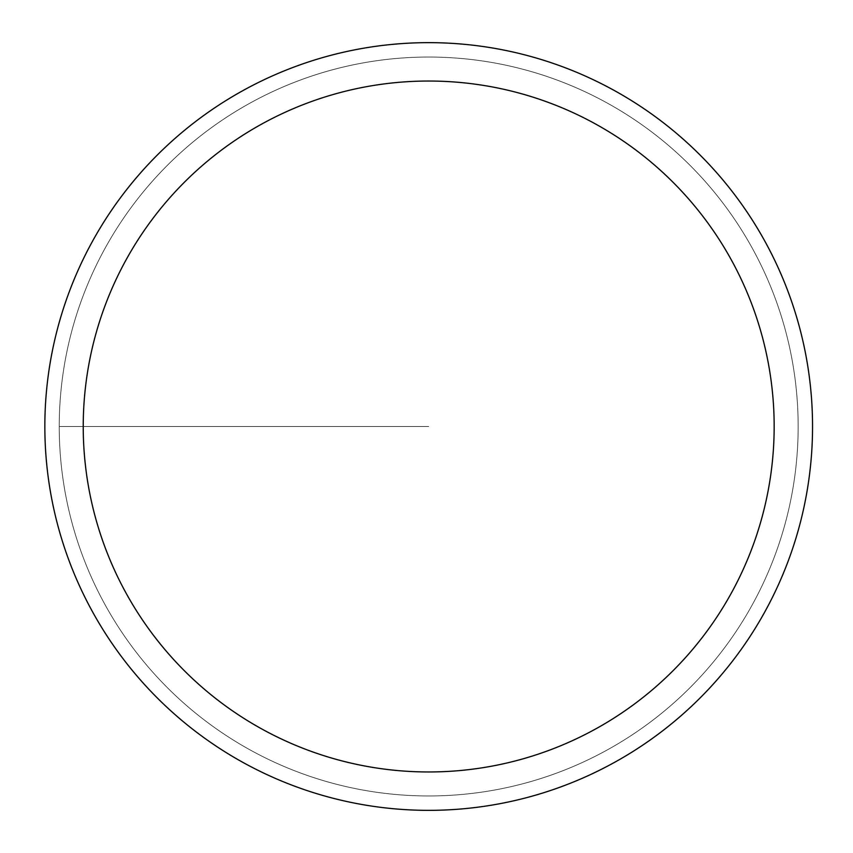 <?xml version="1.0" encoding="UTF-8"?>
<svg xmlns="http://www.w3.org/2000/svg" width="853" height="853" viewBox="0 0 853 853"><rect width="100%" height="100%" fill="white"/><g stroke="black" fill="none" stroke-linecap="round" stroke-linejoin="round"><path stroke-width="0.64" stroke-dasharray="4.26 3.2" d="M428.696 795.956A369.456 369.456 0 0 0 798.152 426.5A369.456 369.456 0 0 0 428.696 57.044A369.456 369.456 0 0 1 798.152 426.5A369.456 369.456 0 0 1 428.696 795.956A369.456 369.456 0 0 1 59.241 426.5A369.456 369.456 0 0 1 428.696 57.044A369.456 369.456 0 0 0 59.241 426.5A369.456 369.456 0 0 0 428.696 795.956A369.456 369.456 0 0 0 798.152 426.5A369.456 369.456 0 0 0 428.696 57.044A369.456 369.456 0 0 1 798.152 426.5A369.456 369.456 0 0 1 428.696 795.956A369.456 369.456 0 0 1 59.241 426.5A369.456 369.456 0 0 1 428.696 57.044A369.456 369.456 0 0 0 59.241 426.5A369.456 369.456 0 0 0 428.696 795.956M428.696 42.65A383.85 383.85 0 0 0 44.846 426.5A383.85 383.85 0 0 0 428.696 810.35A383.85 383.85 0 0 0 812.546 426.5A383.85 383.85 0 0 0 428.696 42.65M428.696 426.5L59.241 426.5L428.696 426.5"/><path stroke-width="1.28" d="M428.696 42.65A383.85 383.85 0 0 1 812.546 426.5A383.85 383.85 0 0 1 428.696 810.35A383.85 383.85 0 0 1 44.846 426.5A383.85 383.85 0 0 1 428.696 42.65M428.696 771.965A345.465 345.465 0 0 1 83.231 426.5A345.465 345.465 0 0 1 428.696 81.035A345.465 345.465 0 0 1 774.161 426.5A345.465 345.465 0 0 1 428.696 771.965"/></g></svg>
